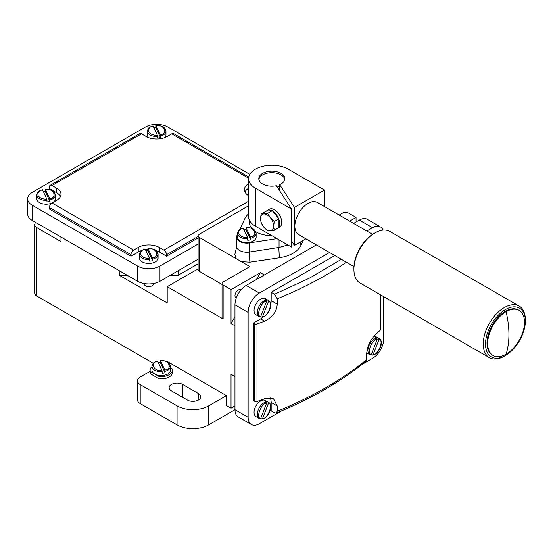 <?xml version="1.0" encoding="UTF-8"?>
<svg xmlns="http://www.w3.org/2000/svg" width="553" height="553" viewBox="0 0 553 553"><rect width="100%" height="100%" fill="white"/><g stroke="black" fill="none" stroke-linecap="round" stroke-linejoin="round"><path stroke-width="0.83" d="M519.184 306.099L389.865 231.437A29.779 17.191 120 0 0 374.975 232.917L374.975 232.917A29.779 17.191 120 0 0 353.92 269.387A29.779 17.191 120 0 0 360.086 283.025L489.398 357.68A29.779 17.191 -60 0 1 484.836 333.818A29.779 17.191 -60 0 1 504.295 307.572A29.779 17.191 -60 0 1 519.184 306.099A29.779 17.191 -60 0 1 525.35 319.731L525.35 321.058A28.162 16.258 -60 0 1 505.435 355.544L504.295 356.208A29.779 17.191 -60 0 1 489.398 357.68M373.835 233.573L374.975 232.917L373.835 233.573A28.162 16.258 120 0 0 353.92 268.067L353.92 269.387M504.295 356.208L505.435 355.544A28.162 16.258 -60 0 1 485.52 344.049A28.162 16.258 -60 0 1 505.435 309.556A28.162 16.258 -60 0 1 525.35 321.058M493.062 355.503L492.405 355.123A26.06 15.049 -60 0 1 488.41 334.24A26.06 15.049 -60 0 1 505.435 311.277A26.06 15.049 -60 0 1 518.465 309.984L519.122 310.364A26.06 15.049 -60 0 1 523.117 331.247A26.06 15.049 -60 0 1 506.092 354.21A26.06 15.049 -60 0 1 493.062 355.503A26.06 15.049 -60 0 1 489.073 334.62A26.06 15.049 -60 0 1 506.092 311.657A26.06 15.049 -60 0 1 519.122 310.364M372.57 234.348L317.332 202.453A18.615 10.749 120 0 0 302.989 207.444A18.615 10.749 120 0 0 294.86 226.177A18.615 10.749 120 0 0 298.717 234.693L353.961 266.587M324.473 206.58L324.473 190.08L294.459 207.41L294.459 245.401L305.864 238.82M324.473 190.08L288.279 169.183A23.267 13.431 0 0 0 262.924 166.273A23.267 13.431 0 0 0 248.56 178.681A23.267 13.431 0 0 0 255.375 188.179L291.569 209.075L276.403 185.725A13.03 7.521 180 0 1 258.797 178.681A13.03 7.521 180 0 1 271.827 171.16A13.03 7.521 180 0 1 284.857 178.681A13.03 7.521 180 0 1 279.7 184.674L294.459 207.41M291.569 240.949L294.459 245.401M248.56 178.681L248.56 216.679A23.267 13.431 0 0 0 255.375 226.177L291.569 247.073L291.569 209.075M279.7 184.674L279.7 190.799M261.099 213.928L260.511 218.649L261.099 222.7L263.802 227.131L267.68 230.884L274.26 230.297L273.673 226.253L274.26 221.525L270.382 217.771L267.68 213.34L261.099 213.928L266.318 211.177A10.327 5.965 60 0 1 267.189 210.465L269.297 209.248A10.327 5.965 60 0 1 277.253 212.02A10.327 5.965 60 0 1 281.767 222.417A10.327 5.965 60 0 1 279.624 227.145L278.933 227.539M267.189 210.465A10.327 5.965 60 0 1 271.806 210.686L272.899 211.315A10.327 5.965 60 0 1 278.387 218.145L278.933 219.548A10.327 5.965 60 0 1 279.659 223.626A10.327 5.965 60 0 1 278.933 226.875L278.933 227.601L274.26 230.297M278.933 219.548L278.933 226.875M272.899 211.315L278.387 218.145M266.318 211.177L271.806 210.686M274.26 221.525L278.933 218.822M267.68 213.34L272.353 210.638M263.802 227.131A9.304 5.371 60 0 1 260.511 218.649A9.304 5.371 60 0 1 263.802 213.97A9.304 5.371 60 0 1 270.382 217.771A9.304 5.371 60 0 1 273.673 226.253A9.304 5.371 60 0 1 270.382 230.933A9.304 5.371 60 0 1 263.802 227.131M247.516 237.451C243.59 237.7 240.673 236.525 238.751 233.933C238.239 230.85 239.739 228.963 243.251 228.258L247.516 237.451L247.758 240.258A9.304 5.371 0 0 0 250.633 239.815L245.878 229.571A9.304 5.371 0 0 0 243.963 229.799M266.47 402.176L266.774 401.402A9.304 5.371 120 0 0 264.949 401.236L266.269 401.996L266.587 403.234L260.76 418.262C255.279 418.345 261.68 402.197 266.587 403.234M266.47 300.355L266.774 299.574A9.304 5.371 120 0 0 264.949 299.408L266.269 300.168L266.587 301.413L260.76 316.434C255.279 316.516 261.68 300.369 266.587 301.413M377.028 338.346L377.333 337.572A9.304 5.371 120 0 0 375.508 337.406L376.828 338.166L377.146 339.404L371.319 354.432C365.837 354.514 372.238 338.367 377.146 339.404M245.878 229.571L246.126 227.815L250.391 237.009L250.633 239.815M245.878 228.05L246.126 227.815C254.276 226.191 258.659 236.11 250.391 237.009M258.866 179.442A13.03 7.521 180 0 1 262.613 174.879A13.03 7.521 180 0 1 276.196 173.117A13.03 7.521 180 0 1 284.788 179.442M279.7 186.195A13.03 7.521 180 0 1 277.253 187.038M161.967 370.434C153.817 372.058 149.434 362.139 157.695 361.24L161.967 370.434L162.209 373.24A9.304 5.371 0 0 0 165.084 372.798L160.329 362.547A9.304 5.371 0 0 0 158.414 362.782M266.774 401.402L268.087 402.162L268.412 403.4L262.585 418.421L261.597 418.904L260.705 418.386M268.087 402.162A9.304 5.371 -60 0 1 268.585 402.39C274.039 405.003 268.447 418.441 261.97 418.974L261.597 418.904M260.76 418.262L259.869 418.787L259.274 418.51A9.304 5.371 -60 0 1 257.85 411.052A9.304 5.371 -60 0 1 263.933 402.854A9.304 5.371 -60 0 1 266.269 401.996M266.774 299.574L268.087 300.334L268.412 301.572L262.585 316.593L261.597 317.076L260.705 316.558M268.087 300.334A9.304 5.371 -60 0 1 268.585 300.562C274.039 303.175 268.447 316.613 261.97 317.152L261.597 317.076M260.76 316.434L259.869 316.959L259.274 316.682A9.304 5.371 -60 0 1 257.85 309.224A9.304 5.371 -60 0 1 263.933 301.026A9.304 5.371 -60 0 1 266.269 300.168M377.333 337.572L378.646 338.332L378.971 339.57L373.144 354.591L372.155 355.074L371.263 354.556M378.646 338.332A9.304 5.371 -60 0 1 379.144 338.56C384.598 341.173 379.005 354.611 372.528 355.144L372.155 355.074M371.319 354.432L370.427 354.957L369.833 354.68A9.304 5.371 -60 0 1 368.409 347.222A9.304 5.371 -60 0 1 374.492 339.017A9.304 5.371 -60 0 1 376.828 338.166M160.329 362.547L160.57 360.798L164.842 369.992L165.084 372.798M160.329 361.033L160.57 360.798C168.72 359.174 173.103 369.093 164.842 369.992M268.412 403.4C273.894 403.317 267.493 419.457 262.585 418.421M268.412 301.572C273.894 301.489 267.493 317.636 262.585 316.593M378.971 339.57C384.453 339.48 378.052 355.627 373.144 354.591M270.742 304.337A14.89 8.599 120 0 0 271.17 300.645L271.17 292.288L274.537 294.231L277.212 298.814L277.212 304.129C276.935 311.367 272.747 317.049 264.638 321.189A372.273 214.93 180 0 1 256.993 323.968A1.859 1.071 180 0 1 254.705 323.816L254.705 401.326A1.859 1.071 0 0 0 256.993 401.478A372.273 214.93 0 0 0 264.638 398.699L273.576 398.824L277.212 405.957L277.212 411.28L276.286 413.043L274.537 412.773L271.17 410.831L271.17 402.473A14.89 8.599 120 0 0 270.134 397.807M276.286 413.043C311.304 398.761 341.242 381.473 366.107 361.178L366.708 359.602L366.708 354.286C366.992 347.063 369.826 340.593 375.197 334.869A372.273 214.93 0 0 0 380.015 330.459A1.859 1.071 0 0 0 380.284 329.892L380.284 294.687M274.537 294.231L309.763 277.979L341.367 259.322M250.633 238.295A9.304 5.371 180 0 0 253.398 237.196A9.304 5.371 180 0 0 256.129 233.394L256.129 237.196A9.304 5.371 180 0 1 253.398 240.99A9.304 5.371 180 0 1 243.258 242.159A9.304 5.371 180 0 1 237.514 237.196L237.514 233.394C238.937 228.313 240.472 229.571 243.099 228.099M271.786 235.654A22.334 12.899 180 0 1 255.728 231.693M251.843 228.52A22.334 12.899 180 0 1 249.493 222.755L249.493 220.44M259.772 418.739A9.304 5.371 -60 0 1 259.274 418.51L255.984 416.609A9.304 5.371 -60 0 1 254.56 409.151A9.304 5.371 -60 0 1 260.643 400.953A9.304 5.371 -60 0 1 265.295 400.49L268.585 402.39M259.772 316.91A9.304 5.371 -60 0 1 259.274 316.682L255.984 314.781A9.304 5.371 -60 0 1 254.56 307.323A9.304 5.371 -60 0 1 260.643 299.125A9.304 5.371 -60 0 1 265.295 298.661L268.585 300.562M373.849 336.231A9.304 5.371 -60 0 1 375.853 336.659L379.144 338.56M254.705 401.326L253.398 400.572L253.398 323.063L260.643 318.881A14.89 8.599 120 0 0 263.622 316.662M254.705 323.816L253.398 323.063M271.17 292.288L334.814 255.541M276.977 238.647L249.472 242.905A10.237 5.91 180 0 1 236.58 237.196A10.237 5.91 180 0 1 236.933 235.661L237.514 234.41M239.739 229.619L244.861 218.587A27.92 16.12 180 0 1 248.56 213.845M236.58 237.196L236.58 246.313A10.237 5.91 0 0 0 249.472 252.023L279.051 247.44L287.989 245.007M165.084 371.277A9.304 5.371 180 0 0 167.849 370.178A9.304 5.371 180 0 0 170.573 366.376L170.573 370.178A9.304 5.371 180 0 1 167.849 373.973A9.304 5.371 180 0 1 154.688 373.973A9.304 5.371 180 0 1 151.964 370.178L151.964 366.376C153.388 361.296 154.923 362.547 157.55 361.081M383.699 296.657L383.699 339.024A15.823 9.131 -60 0 1 372.515 358.399L362.035 364.448M281.906 410.706L259.322 423.75A15.823 9.131 -60 0 1 251.415 424.531A15.823 9.131 -60 0 1 248.138 417.287L248.138 312.424A15.823 9.131 -60 0 1 259.322 293.049L329.553 252.5M366.777 231.009L372.515 227.698A15.823 9.131 -60 0 1 380.423 226.91A15.823 9.131 -60 0 1 383.022 230.117M292.641 242.601L291.569 243.251M248.56 205.792L199.191 234.299A3.726 2.15 0 0 0 198.105 235.813A3.726 2.15 0 0 0 199.191 237.334L249.866 266.594L223.129 282.03A3.726 2.15 180 0 0 222.036 283.544A3.726 2.15 180 0 0 223.129 285.065L223.129 318.97A3.726 2.15 180 0 1 222.036 317.457L222.036 283.544M170.573 367.952L172.218 368.899A11.171 6.449 180 0 1 172.439 370.178A11.171 6.449 180 0 1 159.057 376.496L150.326 371.457A11.171 6.449 180 0 1 150.098 370.178A11.171 6.449 180 0 1 151.964 366.611M149.462 258.348C145.536 258.597 142.619 257.421 140.697 254.829C140.186 251.746 141.679 249.859 145.19 249.154L149.462 258.348L149.704 261.154A9.304 5.371 0 0 0 152.58 260.712L147.824 250.468A9.304 5.371 0 0 0 145.909 250.696M157.356 135.25C153.437 135.492 150.513 134.324 148.591 131.732C148.08 128.649 149.58 126.755 153.091 126.056L157.356 135.25L157.605 138.056A9.304 5.371 0 0 0 160.481 137.614L155.725 127.363A9.304 5.371 0 0 0 153.803 127.598M46.798 199.08C42.878 199.322 39.954 198.154 38.033 195.562C37.521 192.479 39.021 190.585 42.533 189.886L46.798 199.08L47.046 201.886A9.304 5.371 0 0 0 49.922 201.444L45.166 191.193A9.304 5.371 0 0 0 43.245 191.428M380.423 226.91L367.261 219.313A15.823 9.131 120 0 0 359.353 220.094L353.616 223.405M316.392 244.903L246.161 285.445A15.823 9.131 120 0 0 234.977 304.821L234.977 409.69A15.823 9.131 120 0 0 238.253 416.934L251.415 424.531M236.276 298.032L235.937 297.839A4.652 2.689 -60 0 1 235.225 294.106A4.652 2.689 -60 0 1 238.267 290.007A4.652 2.689 -60 0 1 240.59 289.779L240.928 289.972M303.141 240.389L300.936 245.332C297.638 251.739 290.443 255.894 279.341 257.795L249.845 262.191L241.295 261.645M236.062 258.624L234.838 254.463L236.643 246.956M349.669 221.131L356.063 217.44L348.169 212.877A3.726 2.15 0 0 0 342.901 212.877L339.141 215.048M222.036 284.436L199.191 271.24A3.726 2.15 180 0 1 198.105 269.726L198.105 235.813M182.656 384.425L198.451 393.542A7.908 4.569 180 0 1 200.767 396.771A7.908 4.569 180 0 1 195.886 400.994A7.908 4.569 180 0 1 187.267 399.999L171.471 390.881A7.908 4.569 180 0 1 169.149 387.653A7.908 4.569 180 0 1 174.036 383.436A7.908 4.569 180 0 1 182.656 384.425L182.656 397.344M172.439 370.178L172.439 372.452A11.171 6.449 180 0 1 159.057 378.777L159.057 376.496M159.057 378.777L150.326 373.731L150.326 371.457M150.326 373.731A11.171 6.449 180 0 1 150.098 372.452L150.098 370.178M150.098 371.305L140.213 377.015A9.304 5.371 0 0 0 137.483 380.817A9.304 5.371 0 0 0 140.213 384.611L177.064 405.888A22.334 12.899 0 0 0 208.654 405.888L208.654 424.891L233 410.831L234.977 408.771M137.483 380.817L137.483 399.812A9.304 5.371 0 0 0 140.213 403.614L177.064 424.891A22.334 12.899 0 0 0 208.654 424.891M147.824 250.468L148.073 248.712L152.338 257.905L152.58 260.712M147.824 248.947L148.073 248.712C156.222 247.087 160.598 257.007 152.338 257.905M155.725 127.363L155.967 125.614L160.232 134.808L160.481 137.614M155.725 125.842L155.967 125.614C164.117 123.983 168.499 133.909 160.232 134.808M45.166 191.193L45.408 189.444L49.673 198.638L49.922 201.444M45.166 189.672L45.408 189.444C53.558 187.813 57.941 197.739 49.673 198.638M356.063 217.44L356.063 221.995M166.75 361.69L167.193 361.434L226.419 395.63L226.419 405.508L231.023 408.169L234.977 405.888M234.977 376.558L231.023 374.277L234.977 376.558M231.023 408.169L231.023 374.277M234.977 325.8L231.023 323.519L234.977 316.675M256.426 279.521L260.38 272.677L264.327 274.959M231.023 323.519L231.023 289.627L260.38 272.677M231.023 289.627L223.129 285.065M198.105 268.834L167.193 286.675L167.193 302.926L119.413 275.339L119.413 270.783M223.129 318.97L167.193 286.675M198.105 263.802L178.114 275.339L170.22 275.339M127.314 275.339L119.413 275.339M144.112 283.537L144.112 283.931A4.652 2.689 0 0 0 146.987 286.413A4.652 2.689 0 0 0 152.054 285.825A4.652 2.689 0 0 0 153.416 283.931L153.416 283.537M226.419 395.63L208.654 405.888M35.745 222.472A7.445 4.3 0 0 0 34.708 224.656L34.708 293.049A7.445 4.3 0 0 0 36.892 296.09L153.34 363.321M34.708 224.656A7.445 4.3 0 0 0 36.892 227.698L36.892 296.09M60.975 237.043L60.975 241.599L36.892 227.698M178.114 270.783L178.114 275.339M249.811 174.333L167.849 127.01A15.823 9.131 0 0 0 145.474 127.01L32.281 192.361A15.823 9.131 0 0 0 27.65 198.817L27.65 214.018A15.823 9.131 0 0 0 32.281 220.474L137.579 281.27A15.823 9.131 0 0 0 159.955 281.27L198.105 259.239M152.58 259.191A9.304 5.371 180 0 0 155.345 258.092A9.304 5.371 180 0 0 158.075 254.29L158.075 258.092A9.304 5.371 180 0 1 155.345 261.894A9.304 5.371 180 0 1 145.204 263.055A9.304 5.371 180 0 1 139.46 258.092L139.46 254.29C140.884 249.209 142.418 250.468 145.045 248.995M148.577 137.649A9.304 5.371 180 0 1 147.354 134.987L147.354 131.192C148.778 126.105 150.312 127.363 152.939 125.89M160.481 136.093A9.304 5.371 180 0 0 163.246 134.987A9.304 5.371 180 0 0 165.969 131.192L165.969 134.987A9.304 5.371 180 0 1 164.753 137.649M52.659 202.633A9.304 5.371 180 0 1 42.526 203.781A9.304 5.371 180 0 1 36.795 198.817L36.795 195.022C38.219 189.942 39.754 191.193 42.381 189.72M49.922 199.923A9.304 5.371 180 0 0 52.687 198.817A9.304 5.371 180 0 0 55.411 195.022L55.411 198.817A9.304 5.371 180 0 1 52.715 202.605M27.65 198.817A15.823 9.131 0 0 0 32.281 205.281L137.579 266.069A15.823 9.131 0 0 0 159.955 266.069L198.105 244.046M60.464 196.543A14.89 8.599 0 0 0 56.634 192.741L49.397 188.559L49.397 187.038A3.726 2.15 60 0 1 50.164 185.338A3.726 2.15 60 0 1 52.023 185.525L56.634 188.179A14.89 8.599 180 0 1 60.996 194.262A14.89 8.599 180 0 1 56.634 200.338L52.023 202.999A3.726 2.15 120 0 0 49.397 207.562L49.397 209.075L130.999 256.191L130.999 254.67A3.726 2.15 -60 0 1 133.632 250.115L138.236 247.454A14.89 8.599 180 0 1 159.292 247.454L163.902 250.115A3.726 2.15 60 0 1 166.536 254.67L166.536 256.191L159.292 252.009A14.89 8.599 0 0 0 155.884 250.537M198.105 237.963L166.536 256.191M147.824 249.514A14.89 8.599 0 0 0 145.453 249.707M141.644 250.537A14.89 8.599 0 0 0 138.236 252.009L130.999 256.191M248.56 188.317A14.89 8.599 0 0 0 244.965 191.981M248.56 195.644A14.89 8.599 180 0 1 244.433 189.7A14.89 8.599 180 0 1 248.56 183.762M248.739 177.015L173.663 133.667A3.726 2.15 120 0 0 171.796 133.847L167.193 136.508A14.89 8.599 180 0 1 146.13 136.508L141.527 133.847A3.726 2.15 -120 0 0 139.667 133.667L50.164 185.338M506.092 311.657A86.441 49.908 60 0 1 506.092 354.21M255.375 188.179L255.375 226.177M247.758 238.737A9.304 5.371 180 0 1 237.514 233.394M370.33 354.908A9.304 5.371 -60 0 1 369.833 354.68L366.763 352.904M277.212 411.28A372.273 214.93 0 0 0 366.708 359.602M256.993 323.968L256.993 401.478M346.441 262.246A372.273 214.93 180 0 1 277.212 298.814M380.015 330.459L380.015 294.528M162.209 371.72A9.304 5.371 180 0 1 151.964 366.376M277.212 405.957L271.17 402.473M264.638 321.189L260.643 318.881M277.212 304.129L271.17 300.645M249.472 242.905L249.472 252.023M279.051 239.843L279.051 247.44M372.515 227.698L359.353 220.094M259.322 293.049L246.161 285.445M248.138 312.424L234.977 304.821M248.138 417.287L234.977 409.69M300.936 245.332L300.21 242.083M278.802 247.468L279.341 257.795M249.845 262.191L249.313 252.044M199.191 271.24L199.191 237.334M198.451 399.999L198.451 393.542M140.213 384.611L140.213 403.614M177.064 405.888L177.064 424.891M149.704 259.64A9.304 5.371 180 0 1 139.46 254.29M157.605 136.536A9.304 5.371 180 0 1 147.354 131.192M47.046 200.366A9.304 5.371 180 0 1 36.795 195.022M32.281 205.281L32.281 220.474M137.579 266.069L137.579 281.27M159.955 266.069L159.955 281.27M49.397 207.562L130.999 254.67M166.536 254.67L198.105 236.449M248.58 178.177L171.796 133.847M141.527 133.847L52.023 185.525M56.634 192.741L56.634 188.179M52.023 202.999L133.632 250.115M138.236 252.009L138.236 247.454M159.292 252.009L159.292 247.454M163.902 250.115L248.56 201.237M256.129 233.394C254.221 227.124 250.474 228.341 245.981 227.649M170.573 366.376C168.672 360.107 164.925 361.323 160.432 360.632M158.075 254.29C156.167 248.021 152.421 249.237 147.928 248.546M165.969 131.192C164.061 124.916 160.315 126.132 155.828 125.448M55.411 195.022C53.503 188.746 49.756 189.962 45.27 189.278"/></g></svg>
